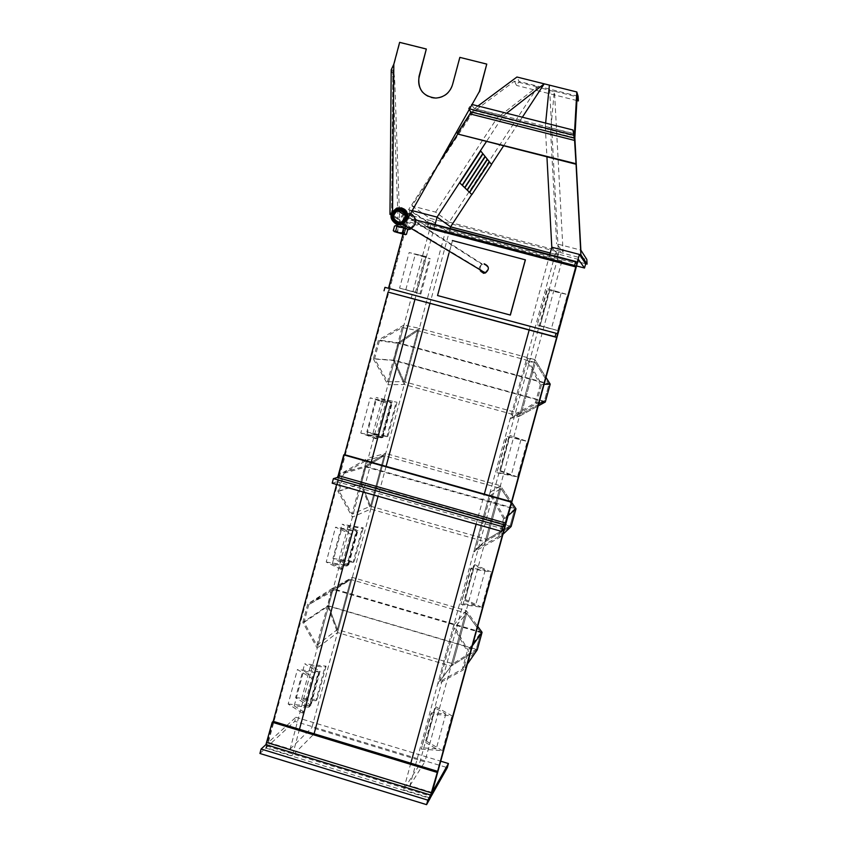 <?xml version="1.0" encoding="UTF-8"?>
<svg xmlns="http://www.w3.org/2000/svg" width="847" height="847" viewBox="0 0 847 847"><rect width="100%" height="100%" fill="white"/><g stroke="black" fill="none" stroke-linecap="round" stroke-linejoin="round"><path stroke-width="0.64" stroke-dasharray="4.24 3.18" d="M537.114 86.87L514.415 81.196L473.124 112.005L497.062 118.072L537.114 86.87L554.489 91.72L563.096 251.983L556.659 243.809L580.862 250.14M574.848 137.775L550.624 131.634L554.277 91.169L577.114 96.886M473.124 112.005L411.96 205.937L435.633 212.131L449.206 222.126L537.358 87.432M435.633 212.131L497.062 118.072M554.489 91.72L554.277 91.169M550.624 131.634L556.659 243.809M449.206 222.126L563.096 251.983M574.393 133.995L545.299 126.637L545.648 123.09M477.952 105.981L474.32 108.67L503.15 115.965L486.538 141.385M514.415 81.196L516.543 85.431L519.116 81.492L516.935 77.013M411.96 205.937L429.81 218.272L586.833 259.468M442.314 157.828L408.572 209.654L427.28 222.147L429.81 218.272M469.365 109.856L468.455 108.585L471.25 104.287L474.119 108.384L473.219 110.364L457.793 134.048L474.32 108.67M427.28 222.147L585.69 263.756L428.635 222.496L427.502 226.731L576.574 265.937M408.572 209.654L412.5 210.691L410.033 210.035L388.074 292.088L407.587 219.182L576.871 263.671M506.644 113.233L503.15 115.965M545.299 126.637L546.929 156.811M410.827 763.189L403.553 789.806L418.905 765.699L558.544 255.18L551.799 247.197L558.544 255.18L550.211 252.999L558.544 255.18L549.396 85.124M491.588 164.53L471.758 194.482L491.472 164.382M503.669 145.758L522.355 117.204M578.109 96.251L519.116 81.492M576.913 100.56L516.543 85.431M468.455 108.585L469.884 108.945M471.25 104.287L472.351 104.562M268.372 742.385L290.15 749.044L431.928 220.94L409.472 215.043L268.372 742.385L295.868 717.24L294.767 721.326L447.311 767.647M295.868 717.24L440.715 761.188M434.945 224.995L414.977 299.319M371.219 462.197L363.204 492.033M299.467 729.32L292.374 755.736L314.089 733.809L418.905 765.699M332.183 483.203L337.032 481.699L337.858 479.804L344.57 454.68L336.608 484.463M259.923 753.481L265.767 748.092L273.232 721.337L266.18 747.71L292.374 755.736M476.13 524.166L484.336 494.119M529.174 330.012L549.629 255.127M403.553 789.806L430.244 797.98M410.033 210.035L428.635 222.496M266.18 747.71L294.767 721.326M409.472 215.043L427.502 226.731M450.011 228.955L429.98 303.353M386.084 466.401L378.048 496.257M432.129 792.485L409.884 785.677L555.42 253.348L561.932 260.95L445.713 230.395L311.94 727.562L424.823 761.855L561.932 260.95M578.374 259.373L555.42 253.348M431.928 220.94L445.713 230.395M290.15 749.044L311.94 727.562M409.884 785.677L424.823 761.855M308.784 604.62L304.041 622.323L316.842 645.213L331.113 592.042L308.784 604.62L332.998 589.343L350.817 579.517L337.35 629.575L328.562 605.849L332.998 589.343L350.817 579.517L337.35 629.575L328.562 605.849L332.998 589.343L480.8 632.603L466.708 613.302L452.901 663.741L476.226 649.268L480.8 632.603L467.226 651.269L462.324 669.151L439.519 681.687L454.172 628.093L467.226 651.269M316.842 645.213L337.35 629.575L452.901 663.741L476.226 649.268L462.324 669.151M331.113 592.042L350.817 579.517L466.708 613.302L454.172 628.093M304.041 622.323L328.562 605.849L476.226 649.268L480.8 632.603L466.708 613.302L452.901 663.741L439.519 681.687M453.791 625.065L466.231 610.602L451.028 666.134L337.508 632.54L317.223 648.199L332.935 589.681L352.341 577.421L337.508 632.54L327.63 605.838L332.289 588.485L352.341 577.421L337.508 632.54L327.63 605.838L332.289 588.485L352.341 577.421L466.231 610.602L477.708 626.335L466.231 610.602L451.028 666.134L437.666 684.048L453.791 625.065L468.476 651.131L463.32 669.945L437.666 684.048M477.263 649.84L451.028 666.134L477.263 649.84L327.63 605.838L302.824 622.45L317.223 648.199M467.332 664.164L463.32 669.945M472.393 645.721L468.476 651.131M510.106 525.86L514.722 509.036L500.873 488.507L486.94 539.412L510.106 525.86L514.722 509.036L500.873 488.507L486.94 539.412L510.106 525.86L498.65 536.67L503.594 518.608L514.722 509.036L365.851 466.962L384.136 455.665L370.541 506.188L361.373 483.626L365.851 466.962L384.136 455.665L370.541 506.188L361.373 483.626L510.106 525.86M503.594 518.608L490.455 495.41L475.654 549.544L486.94 539.412L370.541 506.188L352.024 514.118L339.139 491.207L343.935 473.325L366.444 460.429L352.024 514.118M475.654 549.544L498.65 536.67M490.455 495.41L500.873 488.507L384.136 455.665L366.444 460.429M504.854 518.459L490.074 492.361L473.78 551.937L499.645 537.464L504.854 518.459L508.062 515.685M490.074 492.361L500.418 485.712L511.694 502.451L500.418 485.712L485.066 541.762L511.133 526.506L360.42 483.701L365.121 466.189L385.692 453.452L370.721 509.1L360.42 483.701L365.121 466.189L515.982 508.814M473.78 551.937L485.066 541.762L511.133 526.506M499.645 537.464L502.949 534.309M379.424 340.738L374.596 358.789L387.566 381.722L402.124 327.493L379.424 340.738L399.011 343.459L417.772 330.648L404.051 381.648L394.49 360.271L399.011 343.459L417.772 330.648L404.051 381.648L394.49 360.271L399.011 343.459L548.951 384.305L535.368 362.527L521.297 413.918L544.293 401.287L548.951 384.305L540.344 384.612L535.336 402.854L512.149 416.068L527.099 361.383L540.344 384.612M387.566 381.722L404.051 381.648L521.297 413.918L544.293 401.287L535.336 402.854M402.124 327.493L417.772 330.648L535.368 362.527L527.099 361.383M374.596 358.789L394.49 360.271L544.293 401.287L548.951 384.305L535.368 362.527L521.297 413.918L512.149 416.068M526.718 358.323L534.923 359.636L519.433 416.226L404.252 384.496L387.947 384.76L403.977 325.057L419.36 328.329L404.252 384.496L393.506 360.43L398.249 342.76L419.36 328.329L404.252 384.496L393.506 360.43L398.249 342.76L419.36 328.329L534.923 359.636L545.997 377.391L534.923 359.636L519.433 416.226L510.265 418.503L526.718 358.323L541.604 384.443L536.342 403.638L510.265 418.503M519.433 416.226L538.173 405.925L519.433 416.226M538.925 403.172L536.342 403.638M544.081 384.358L541.604 384.443M545.309 402.007L393.506 360.43L373.358 358.948L387.947 384.76M550.211 384.157L398.249 342.76L378.44 339.965L373.358 358.948M403.977 325.057L378.44 339.965M337.921 491.355L360.42 483.701L370.721 509.1L485.066 541.762L500.418 485.712L385.692 453.452L370.721 509.1L352.405 517.136L337.921 491.355L342.95 472.552L365.121 466.189L385.692 453.452L368.276 458.026L352.405 517.136M342.95 472.552L368.276 458.026M343.935 473.325L365.851 466.962L361.373 483.626L339.139 491.207M482.081 632.317L332.289 588.485L307.81 603.837L302.824 622.45M332.935 589.681L307.81 603.837M426.041 256.577L409.143 252.533L430.329 258.801L415.348 254.185L426.041 256.577L416.406 292.469L415.496 292.151L425.173 256.122M415.496 292.151L399.604 288.118L409.143 252.533M399.604 288.118L420.853 294.047L430.329 258.801M420.853 294.047L419.974 293.74L429.482 258.367M419.974 293.74L405.798 289.78L415.348 254.185M405.798 289.78L416.406 292.469M386.677 403.13L370.213 397.846L391.642 402.727L376.364 399.551L386.677 403.13L377.148 438.63L376.089 438.852L385.66 403.214M376.089 438.852L360.78 433.05L370.213 397.846M360.78 433.05L382.272 437.592L391.642 402.727M382.272 437.592L381.266 437.793L390.668 402.801M381.266 437.793L366.92 434.765L376.364 399.551M366.92 434.765L377.148 438.63M351.643 533.578L350.499 534.129L335.55 527.194L357.212 530.847L356.111 531.387L341.659 528.952L351.643 533.578L342.199 568.729L341.023 569.417L350.499 534.129M341.023 569.417L326.211 562.059L335.55 527.194M326.211 562.059L347.926 565.383L357.212 530.847M347.926 565.383L346.794 566.04L356.111 531.387M346.794 566.04L332.31 563.827L341.659 528.952M332.31 563.827L342.199 568.729M392.288 402.674L376.1 397.497L397.052 402.283L382.135 399.17L392.288 402.674L382.929 437.454L381.923 437.666L391.314 402.748M381.923 437.666L366.846 431.991L376.1 397.497M366.846 431.991L387.862 436.459L397.052 402.283M387.862 436.459L386.888 436.65L396.11 402.357M386.888 436.65L372.871 433.675L382.135 399.17M372.871 433.675L382.929 437.454M357.921 530.497L356.831 531.027L342.103 524.261L363.268 527.872L362.22 528.39L348.096 525.987L357.921 530.497L348.668 564.949L347.535 565.605L356.831 531.027M347.535 565.605L332.945 558.438L342.103 524.261M332.945 558.438L354.162 561.73L363.268 527.872M354.162 561.73L353.083 562.366L362.22 528.39M353.083 562.366L338.916 560.174L348.096 525.987M338.916 560.174L348.668 564.949M313.083 677.124L311.812 678.203L297.413 669.553L319.298 671.872L318.08 672.91L303.47 671.364L313.083 677.124L303.745 711.904L302.443 713.1L311.812 678.203M302.443 713.1L288.171 704.037L297.413 669.553M288.171 704.037L310.118 706.038L319.298 671.872M310.118 706.038L308.859 707.192L318.08 672.91M308.859 707.192L294.216 705.869L303.47 671.364M294.216 705.869L303.745 711.904M320.102 671.195L318.885 672.222L304.687 663.815L326.084 666.144L324.899 667.14L310.627 665.594L320.102 671.195L310.944 705.276L309.684 706.43L318.885 672.222M309.684 706.43L295.614 697.632L304.687 663.815M295.614 697.632L317.064 699.643L326.084 666.144M317.064 699.643L315.857 700.755L324.899 667.14M315.857 700.755L301.543 699.421L310.627 665.594M301.543 699.421L310.944 705.276M547.66 288.838L567.543 294.565L549.767 290.5L561.19 292.882L547.66 288.838L537.294 324.814L547.226 288.499M537.294 324.814L557.686 330.521L567.543 294.565M557.686 330.521L540.058 326.021L549.767 290.5M540.058 326.021L549.354 290.172M539.603 325.83L551.344 328.827L561.19 292.882M551.344 328.827L537.76 325.026M507.258 436.565L527.279 441.393L510.095 435.549L520.979 439.646L507.258 436.565L496.861 472.69L506.675 436.777M496.861 472.69L517.517 476.956L527.279 441.393M517.517 476.956L500.482 470.688L510.095 435.549M500.482 470.688L509.534 435.75M499.889 471.017L511.239 475.199L520.979 439.646M511.239 475.199L497.475 472.351M471.303 568.041L470.593 568.729L491.429 572.064L474.765 564.663L474.087 565.33L485.183 570.264L471.303 568.041L460.874 604.292L470.593 568.729M460.874 604.292L481.774 607.288L491.429 572.064M481.774 607.288L465.247 599.464L474.765 564.663M465.247 599.464L474.087 565.33M464.537 600.258L475.538 605.467L485.183 570.264M475.538 605.467L461.615 603.466M431.737 712.708L430.89 713.926L451.991 715.874L435.898 706.769L435.072 707.944L445.797 714.01L431.737 712.708L421.277 749.097L430.89 713.926M421.277 749.097L442.441 750.707L451.991 715.874M442.441 750.707L426.475 741.199L435.898 706.769M426.475 741.199L435.072 707.944M425.628 742.491L436.258 748.843L445.797 714.01M436.258 748.843L422.155 747.753M525.405 259.849L452.489 240.633L437.687 295.592M449.016 252.946L452.489 240.633M479.836 269.642L480.673 265.894L484.092 264.455C488.539 266.498 488.888 269.134 485.14 272.353L483.415 272.607M483.351 273.274C478.132 270.807 477.772 267.726 482.292 264.02L484.145 263.788M396.396 232.269L402.981 234.047M399.413 232.459L402.473 233.412L399.413 232.459M402.219 227.134L399.191 226.265M401.584 227.854L398.524 226.89L401.584 227.854M394.522 226.085L396.798 226.117L398.704 227.462L397.465 232.131L395.189 232.11L393.273 230.765M397.465 232.131L400.578 233.656L404.04 233.867L405.29 229.198L402.177 227.674L398.704 227.462M405.29 229.198L406.867 228.764M404.04 233.867L405.459 234.714M395.517 225.609L406.846 228.743M399.361 226.371L403.998 227.642M402.05 226.52L398.45 224.571L401.044 225.937L405.046 226.382L402.05 226.52M404.612 214.386C398.408 219.617 398.704 224.339 405.512 228.552L410.043 228.288C416.512 223.142 416.3 218.378 409.397 214.005L405.025 214.217M404.199 213.539C397.264 219.447 397.624 224.751 405.268 229.473L407.682 229.738M410.901 213.529L404.633 213.359M399.646 219.309L398.048 219.32L393.146 82.275C392.86 75.732 392.214 71.688 391.219 70.163L392.87 70.132C393.866 71.667 394.501 75.701 394.787 82.254L399.646 219.309L391.632 214.439L392.817 211.369L397.084 208.224C404.792 207.335 408.423 210.818 408.01 218.664M398.048 219.32L390.975 215.043M426.549 49.317L399.89 42.668L394.077 64.531L392.563 211.21M486.93 64.383L459.836 57.374M460.027 57.67L452.7 85.007C449.979 93.149 444.421 97.596 436.025 98.337C430.583 98.358 426.105 96.314 422.568 92.217M391.632 214.439L391.092 214.439L391.632 214.429L392.86 69.878L393.823 64.234M402.95 234.259L406.158 222.295L402.886 220.294L403.818 216.811L416.819 220.231M402.886 220.294L426.528 226.509M403.818 216.811L407.587 219.182M384.962 287.334L557.379 333.856M406.158 222.295L429.503 228.436M482.769 153.54L462.113 185.144M485.024 156.356L464.622 187.558M467.057 189.919L487.269 159.13M489.365 161.777L469.439 192.216M491.44 164.434L480.45 150.702M474.119 108.384L574.34 133.752M473.219 110.364L574.552 136.028M266.646 745.953L430.795 796.222M265.767 748.092L430.064 798.435M503.923 529.153L337.032 481.699M504.59 527.183L337.858 479.804M393.146 82.275L394.787 82.254M401.499 221.946L485.14 272.353M397.328 209.728L482.292 264.02M402.653 223.333L411.494 228.637M405.342 215.572L482.483 264.656M402.357 233.412L402.78 233.952M402.473 233.412L403.828 228.341L404.559 228.023M396.481 232.269L397.201 231.993L398.524 226.89M395.57 225.641L394.564 226.054M398.641 226.89L398.143 226.255M398.45 224.571L398.175 225.598M405.173 214.164L397.963 209.537M404.908 213.264L397.084 208.224M410.043 228.288L402.124 223.555M405.046 226.382L404.781 227.356M392.86 69.878L391.632 214.227"/><path stroke-width="1.27" d="M574.848 137.775L577.114 96.886L578.353 100.92L578.109 96.251L576.807 91.974L574.435 134.017L580.904 254.82L587.077 264.116L586.833 259.468L580.862 250.14L574.848 137.775M545.648 123.09L549.396 85.124L576.807 91.974M522.355 117.204L544.208 83.832L516.935 77.013L477.952 105.981M442.314 157.828L457.793 134.048L576.055 164.244L574.584 140.433L572.974 130.004L574.552 136.028L576.055 164.244M440.715 761.188L448.434 763.528L432.129 792.485L578.374 259.373L584.515 268.033L585.69 263.756L587.077 264.116M434.945 224.995L437.052 217.118L450.583 226.837L437.052 217.118L412.5 210.691L437.052 217.118L486.538 141.385M549.396 85.124L544.208 83.832L506.644 113.233M546.929 156.811L551.799 247.197L580.904 254.82M450.011 228.955L450.583 226.837L550.211 252.999L450.583 226.837L471.758 194.482L459.55 182.698L462.166 185.175L482.811 153.572L480.45 150.702L459.55 182.698M491.472 164.382L503.669 145.758M578.353 100.92L576.913 100.56M469.884 108.945L573.25 135.128M472.351 104.562L572.974 130.004M457.793 134.048L575.822 163.672M457.253 133.392L469.947 113.89L470.847 111.91L469.365 109.856M584.515 268.033L576.574 265.937M430.244 797.98L447.311 767.647L448.434 763.528M414.977 299.319L371.219 462.197M363.204 492.033L299.467 729.32M426.528 226.509L574.605 265.46L575.579 261.935L576.871 263.671L556.648 337.392L388.074 292.088L344.57 454.68L343.734 454.881L338.207 475.569L337.381 477.464L333.4 478.65L332.183 483.203L501.519 531.387L503.923 529.153L511.556 501.795L344.57 454.68M336.608 484.463L273.232 721.337L437.613 771.342L430.064 798.435L426.581 804.65L427.82 800.14L430.668 795.079L437.613 771.342M410.827 763.189L476.13 524.166M484.336 494.119L529.174 330.012M549.629 255.127L551.799 247.197L579.412 254.428L585.69 263.756M430.308 798.001L579.412 254.428M429.98 303.353L386.084 466.401M378.048 496.257L314.099 733.767M477.263 649.84L482.081 632.317L477.263 649.84L467.332 664.164M482.081 632.317L477.708 626.335L482.081 632.317L472.393 645.721M508.062 515.685L515.982 508.814L511.694 502.451L515.982 508.814L511.133 526.506L515.982 508.814M502.949 534.309L511.133 526.506M545.309 402.007L550.211 384.157L545.309 402.007L538.173 405.925L545.309 402.007L538.925 403.172M550.211 384.157L545.997 377.391L550.211 384.157L544.081 384.358M426.581 804.65L259.923 753.481L261.109 749.023L265.916 744.629L272.215 722.226L273.232 721.337M272.215 722.226L437.02 772.369M261.109 749.023L427.82 800.14M511.556 501.795L504.748 525.002L502.779 526.792L501.519 531.387M502.779 526.792L333.4 478.65M511.154 502.112L343.734 454.881M449.016 252.946L437.539 295.539L510.37 315.073L525.405 259.849L452.362 240.537M437.539 295.539L510.37 315.073M510.265 315.031L525.32 259.775M398.969 222.316L401.499 221.946C406.952 217.181 406.433 213.317 399.953 210.342L397.614 210.659C391.97 215.35 392.426 219.246 398.969 222.316M400.028 209.368L397.328 209.728C390.753 215.18 391.272 219.701 398.895 223.29L401.849 222.846C408.169 217.308 407.566 212.819 400.028 209.368M484.145 263.788C489.312 266.159 489.725 269.219 485.384 272.978L483.351 273.274M483.415 272.607L479.836 269.642M402.981 234.047L396.407 232.258M399.181 232.883L402.992 234.068L399.181 232.883M395.665 231.136L396.925 226.435L395.898 225.598L394.522 226.085L393.273 230.765L398.799 232.671L395.665 231.136L394.141 231.58M395.517 225.609L406.846 228.743L407.725 229.569L405.819 228.214L396.925 226.435M405.459 234.714L406.475 234.248L407.725 229.569M402.293 232.883L398.799 232.671L405.406 234.672L406.454 234.248L404.21 234.227L402.293 232.883L403.553 228.182M405.406 234.672L394.151 231.591M401.467 208.828L397.105 208.997C390.139 214.206 390.255 219.151 397.455 223.83L402.124 223.555C408.805 218.24 408.582 213.338 401.467 208.828M407.682 229.738L410.382 229.166C417.285 224.095 417.455 218.886 410.901 213.529M397.201 224.773L402.484 224.466C409.98 218.473 409.726 212.946 401.722 207.886L396.83 208.066C388.964 213.92 389.091 219.489 397.201 224.773M403.998 227.642L402.219 227.134M390.975 215.043L389.969 214.185L396.83 208.066C404.548 207.176 408.19 210.659 407.767 218.515L479.391 91.497L486.76 64.086L459.836 57.374L452.51 84.732C449.778 92.884 444.22 97.331 435.813 98.072C423.108 96.516 417.518 89.253 419.043 76.304L426.327 49.01L399.636 42.35L393.823 64.234L391.208 69.825L389.991 214.122M479.391 91.497L407.767 218.515M479.571 91.772L486.76 64.086M422.568 92.217C418.99 87.601 417.889 82.392 419.276 76.59L426.327 49.01M416.819 220.231L575.579 261.935M556.648 337.392L555.06 336.757L556.013 333.263L557.379 333.856L575.748 266.911L574.605 265.46M388.074 292.088L555.06 336.757M384.03 290.796L384.962 287.334L556.013 333.263M429.503 228.436L575.748 266.911M388.498 288.287L402.95 234.259M471.758 194.482L462.166 185.175M462.324 185.345L482.811 153.593M482.959 153.783L487.269 159.13L467.11 189.94M487.258 159.151L491.588 164.53L471.906 194.577M480.556 150.777L459.656 182.772M459.815 182.899L480.704 150.935M469.492 192.248L489.407 161.809M467.311 190.141L487.449 159.352M464.876 187.79L485.257 156.621M462.377 185.377L483.002 153.815M464.664 187.589L485.066 156.388M489.534 161.999L469.64 192.407L489.587 162.031M464.823 187.759L485.204 156.589M467.258 190.109L487.396 159.331M459.762 182.867L480.651 150.904M469.947 113.89L574.584 140.433M470.847 111.91L574.372 138.146M265.916 744.629L430.668 795.079M266.794 742.501L431.398 792.866M505.415 523.033L338.207 475.569M504.748 525.002L337.381 477.464M389.991 214.439L391.102 214.429L389.991 214.439M393.823 64.234L392.563 211.21M401.849 222.846L402.653 223.333M411.494 228.637L485.384 272.978M397.614 210.659L405.342 215.572M397.963 209.537L397.105 208.997M410.382 229.166L402.484 224.466M391.208 69.825L389.969 214.185"/></g></svg>
